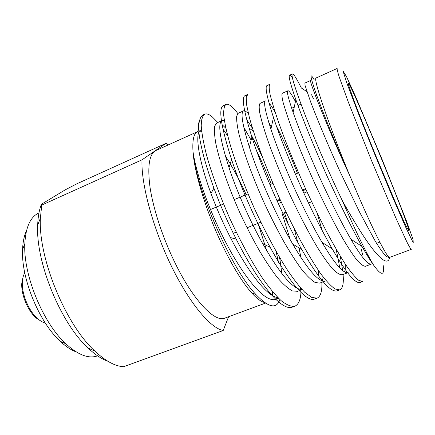 <?xml version="1.0" encoding="UTF-8"?>
<svg xmlns="http://www.w3.org/2000/svg" width="435" height="435" viewBox="0 0 435 435"><rect width="100%" height="100%" fill="white"/><g stroke="black" fill="none" stroke-linecap="round" stroke-linejoin="round"><path stroke-width="0.65" d="M279.879 299.525C276.627 309.356 268.716 307.762 256.139 294.745C231.371 269.477 195.108 186.011 193.004 151.674C194.363 172.238 205.565 209.431 220.714 241.746C231.507 264.578 241.719 281.516 251.338 292.554C256.617 298.453 261.005 301.754 264.513 302.45M272.19 295.452L272.734 291.912M266.726 250.625L257.993 223.367M246.21 194.619C240.332 181.776 234.237 170.221 227.913 159.966L225.341 155.969M201.519 119.842C199.11 119.804 198.137 122.849 198.599 128.977C198.757 120.848 200.388 116.091 203.504 114.709L204.613 114.198C206.527 113.339 209.088 114.247 212.302 116.928L217.826 122.491M204.124 114.47L203.504 114.709M222.889 128.912L227.722 135.938M276.024 251.234L278.482 262.408L279.542 257.341M383.197 265.426C384.6 276.035 381.403 275.942 373.621 265.154C365.83 252.186 355.297 230.485 342.024 200.046C326.805 168.307 313.173 135.954 303.994 112.029C294.631 87.272 290.765 74.57 292.396 73.923C293.505 73.607 296.491 78.305 301.363 88.011L306.92 91.671M314.206 79.812C309.372 71.519 310.101 76.391 316.392 94.428C322.786 112.051 335.423 143.806 349.414 174.832L350.931 178.268C370.609 225.591 387.743 259.662 389.744 257.308C386.992 270.896 368.015 247.026 342.024 200.046M316.212 77.974C312.575 77.174 327.772 122.311 349.414 174.832C334.732 143.566 322.917 114.72 315.897 96.826C311.732 85.951 309.981 80.502 310.639 80.475L304.913 83.063L304.995 85.222L310.601 101.833C317.381 119.44 327.539 144.197 340.246 172.037L359.506 211.992L375.307 241.246C379.679 248.341 383.273 253.355 386.095 256.286L388.993 257.585L389.744 257.308M373.621 265.154C370.234 260.402 366.384 254.187 362.078 246.509C351.969 228.603 337.647 199.839 324.95 171.39C312.292 142.631 302.591 118.711 295.844 99.631C290.259 83.607 288.193 75.456 289.639 75.184C290.14 74.961 291.069 75.848 292.434 77.838M361.262 281.57L360.022 282.554C355.107 283.669 345.847 272.446 332.237 248.885C321.492 230.066 310.324 207.702 298.736 181.797C287.916 157.04 279.498 135.606 273.484 117.493C266.818 96.94 264.697 86.277 267.123 85.516L269.026 86.119M335.945 248.771C337.598 255.813 338.832 262.164 339.643 267.813M338.256 290.101L336.973 290.917C330.263 292.407 318.529 278.617 301.776 249.549C282.647 216.347 261.604 167.779 251.903 137.079C243.665 110.871 241.376 97.065 245.035 95.651L246.65 95.678M318.148 270.064L318.904 276.437M315.641 298.41L314.358 299.122C306.474 302.031 289.688 282.902 270.265 247.477C254.986 219.931 239.93 185.038 231.561 159.514C220.904 126.106 218.163 108.136 223.345 105.602L224.83 105.39M243.747 127.156L251.131 140.195M256.742 151.152C261.669 161.189 266.53 172.189 271.326 184.141M282.185 213.618L290.178 239.593M293.429 306.534L292.141 307.186C281.749 311.096 259.516 285.05 236.221 239.19C227.461 221.812 220.028 204.798 213.911 188.154C204.738 162.837 199.638 143.115 198.599 128.977M361.289 249.059L362.556 254.692M360.022 282.554L362.855 281.527L358.804 280.368C355.123 277.296 350.615 271.886 345.287 264.127C339.751 255.41 333.498 244.568 326.527 231.605C319.225 217.495 311.911 202.482 304.587 186.566C294.006 162.717 285.398 141.473 278.781 122.833C274.768 111.181 271.864 101.719 270.081 94.455C268.988 88.707 268.912 85.309 269.841 84.27L267.123 85.516M340.273 256.144L342.704 270.673M343.079 274.507C343.867 283.348 342.764 288.487 339.757 289.906L335.091 289.009C331.002 286.143 326.13 280.939 320.475 273.408C314.652 264.915 308.176 254.306 301.042 241.572C293.62 227.69 286.279 212.884 279.014 197.147C265.067 165.876 254.926 137.77 249.342 117.368L246.683 105.123L246.232 97.538L247.694 94.433L245.035 95.651M268.765 122.376L271.309 127.259M321.867 282.326C322.21 291.265 320.611 296.534 317.071 298.138L311.797 297.475L304.669 292.19C299.139 286.409 293.13 278.645 286.649 268.884C276.323 252.599 264.632 230.767 253.926 207.413C243.66 184.032 235.71 163.016 230.088 144.371C226.793 132.664 224.677 123.061 223.731 115.558C223.492 109.533 224.232 105.814 225.95 104.411C228.478 103.361 232.437 106.401 237.825 113.519M251.229 134.997C254.905 141.663 258.684 149.151 262.555 157.459M284.49 212.688L288.247 224.226M301.015 290.014C300.922 299.024 298.861 304.424 294.821 306.213C291.254 306.789 286.741 304.978 281.282 300.781C275.415 295.202 269.129 287.633 262.414 278.079C251.778 262.098 239.957 240.577 229.354 217.456C219.229 194.287 211.595 173.386 206.446 154.74C203.498 143.012 201.758 133.349 201.22 125.753C201.383 119.609 202.52 115.753 204.619 114.198M408.307 228.049C401.761 206.195 350.436 82.095 348.261 83.112L348.544 84.961L353.34 98.816C358.576 112.872 367.222 134.785 376.688 157.905L396.497 204.95L405.376 224.683L408.954 231.132L408.307 228.049M265.486 303.119L224.797 318.115C214.738 322.884 192.449 299.563 173.897 260.549C162.168 236.085 153.174 208.256 150.037 187.36C147.258 166.088 149.265 153.783 156.051 150.45L197.724 131.582C193.847 133.083 192.275 139.776 193.004 151.674C196.424 175.109 210.431 214.819 229.936 250.12C248.738 283.935 266.367 302.455 275.643 299.362L278.057 297.768M201.644 131.37L199.692 131.142M287.899 90.768L282.282 93.313C281.63 94.161 281.88 97.092 283.033 102.1C284.811 108.445 287.551 116.721 291.254 126.928C297.317 143.251 305.038 161.82 314.413 182.64C324.075 203.498 334.118 223.22 342.579 238.146C347.837 247.151 352.578 254.415 356.798 259.945C360.588 264.224 363.481 266.329 365.482 266.253L371.316 264.099C367.847 264.92 361.034 256.612 350.876 239.179C341.752 223.427 329.175 198.616 318.197 174.245C307.284 149.635 298.927 129.037 293.125 112.453C288.264 98.31 286.518 91.084 287.899 90.768C288.943 90.431 291.455 94.036 295.436 101.578M348.13 272.647C343.264 273.729 334.569 263.637 322.036 242.36C312.466 225.928 302.673 206.614 292.663 184.424C283.332 163.234 276.078 144.784 270.902 129.075C265.089 111.001 263.316 101.594 265.578 100.871L260.065 103.372C259.048 104.378 258.923 107.45 259.69 112.583C261.082 119.032 263.463 127.373 266.845 137.601C272.451 153.93 279.874 172.401 289.112 193.026C298.682 213.661 308.85 233.089 317.604 247.722C323.08 256.53 328.088 263.605 332.634 268.944C336.766 273.044 340.023 274.98 342.399 274.757L348.13 272.647M269.037 103.073C270.711 105.031 272.745 108.059 275.137 112.154M317.115 213.106L322.226 230.588M325.369 281.037C318.871 282.462 307.991 270.14 292.733 244.068C275.785 215.113 257.776 173.782 249.396 147.155C242.23 124.241 240.321 112.121 243.665 110.794L238.249 113.247L236.678 116.091C236.39 119.848 237.124 125.71 238.875 133.681C243.469 151.652 252.142 176.153 264.328 203.194C270.706 216.804 277.204 229.609 283.821 241.599C290.216 252.588 296.083 261.756 301.428 269.102C306.664 275.616 311.242 280.086 315.163 282.5L319.741 283.109L325.369 281.037M244.617 110.68L248.282 113.116M302.048 289.52C293.288 289.705 280.14 274.344 262.604 243.437C249.163 219.517 236.238 189.72 229.017 167.654C219.751 138.558 217.462 122.849 222.149 120.538L224.368 120.549M277.981 297.692C267.155 296.404 249.097 273.778 230.392 237.537C222.736 222.492 216.271 207.799 210.997 193.45C197.968 158.601 194.483 131.326 201.013 130.103M311.558 94.721L313.379 98.625M366.797 252.914L367.086 255.117M291.771 106.988L292.298 108.005M345.265 264.094C345.417 267.503 345.2 270.135 344.612 271.984M276.535 126.351C283.12 138.895 290.091 154.528 297.448 173.244M323.297 277.22L322.226 280.673M246.743 119.772L252.485 128.336M294.18 228.625L297.796 242.431M299.035 247.885L300.862 257.362M300.764 288.095L299.938 289.427M302.129 289.601L297.496 291.309L292.396 290.912C288.139 288.655 283.261 284.365 277.758 278.03C272.179 270.864 266.128 261.875 259.603 251.071C252.887 239.266 246.368 226.63 240.044 213.155C228.027 186.376 219.811 161.961 215.885 143.887C214.482 135.845 214.102 129.88 214.749 125.998L216.826 122.942L222.149 120.538M222.035 124.579L225.857 128.292M279.683 257.574L281.858 273.555M305.914 189.486L302.776 190.769M280.292 199.964L277.22 201.22M278.291 203.558L281.369 202.302M303.858 193.129L307.001 191.851M305.587 188.763L302.445 190.046M279.966 199.246L276.894 200.508M166.126 143.278L142 159.835L41.749 205.092L41.445 204.232L65.054 189.948L76.419 183.994L166.126 143.278L168.247 144.926M107.771 361.202C101.605 359.005 95.064 354.634 88.142 348.098L94.846 351.056C105.58 361.126 115.188 366.335 123.676 366.7L223.198 330.513C210.518 328.316 189.056 302.82 170.797 264.904C152.527 227.037 140.94 183.287 142 159.835M223.198 330.513L228.603 316.713M94.846 351.056C65.544 324.477 38.171 257.721 40.379 218.218L41.749 205.092M88.142 348.098C60.726 323.319 35.55 261.924 37.682 225.031C37.959 216.929 39.166 210.121 41.298 204.608M97.538 355.852C88.729 359.044 78.159 355.02 65.826 343.775C42.967 323.015 23.12 274.61 24.822 243.779C25.708 227.113 30.412 216.826 38.927 212.916L38.965 212.9M76.31 351.964C71.15 350.072 65.788 346.51 60.22 341.279C39.079 322.128 20.972 277.97 22.582 249.489C22.881 241.86 24.197 235.558 26.54 230.588M45.311 323.026C42.788 322.433 40.178 320.932 37.475 318.534C28.596 310.851 21.424 293.364 22.359 281.657C22.593 278.052 23.403 275.154 24.784 272.957M41.749 321.623L36.1 317.931C27.682 310.655 20.913 294.142 21.799 283.049L23.229 276.459M389.749 257.319L411.303 249.369C410.662 248.961 409.145 246.406 406.763 241.708L395.774 217.81L371.327 160.107L348.223 101.85L339.273 77.115C337.674 72.096 336.962 69.214 337.13 68.469L316.201 77.947M413.087 239.549L406.627 221.431L382.229 159.759L355.634 96.679L346.537 76.701L343.03 70.932L346.76 82.867L357.945 112.366L374.453 153.577L392.017 195.783L405.964 227.782L413.217 242.708L413.087 239.549M251.338 292.554L256.139 294.745M292.146 307.181L294.821 306.213M314.358 299.122L317.088 298.133M336.984 290.912L339.757 289.906M223.345 105.602L225.955 104.405M289.645 75.184L292.391 73.923M278.574 298.285L275.649 299.362M315.897 96.826L316.392 94.428M350.876 239.179L362.078 246.509M293.125 112.453L295.844 99.631M322.036 242.36L332.237 248.885M270.902 129.075L273.484 117.493M292.733 244.068L301.776 249.549M249.396 147.155L251.903 137.079M262.604 243.437L270.265 247.477M229.017 167.654L231.561 159.514M230.392 237.537L236.221 239.19M210.997 193.45L213.911 188.154M363.682 249.337L363.954 248.053M340.714 258.325L340.937 257.243M249.13 128.233L253.311 130.989M363.127 248.363L364.236 247.95M376.558 243.317L379.793 242.099M291.689 108.271L294.256 107.13M297.959 105.482L301.004 104.128M233.29 233.323L236.243 232.132M247.031 227.782L260.848 222.214M282.891 213.329L285.969 212.09M308.48 203.02L311.623 201.753M210.442 209.534L223.557 204.064M234.144 199.649L248.021 193.863M269.934 184.723L272.995 183.445M295.376 174.114L298.502 172.809M37.682 225.031L40.379 218.218M60.22 341.279L65.826 343.775M22.582 249.489L24.822 243.779M36.1 317.931L37.475 318.534M21.799 283.049L22.359 281.657"/></g></svg>
